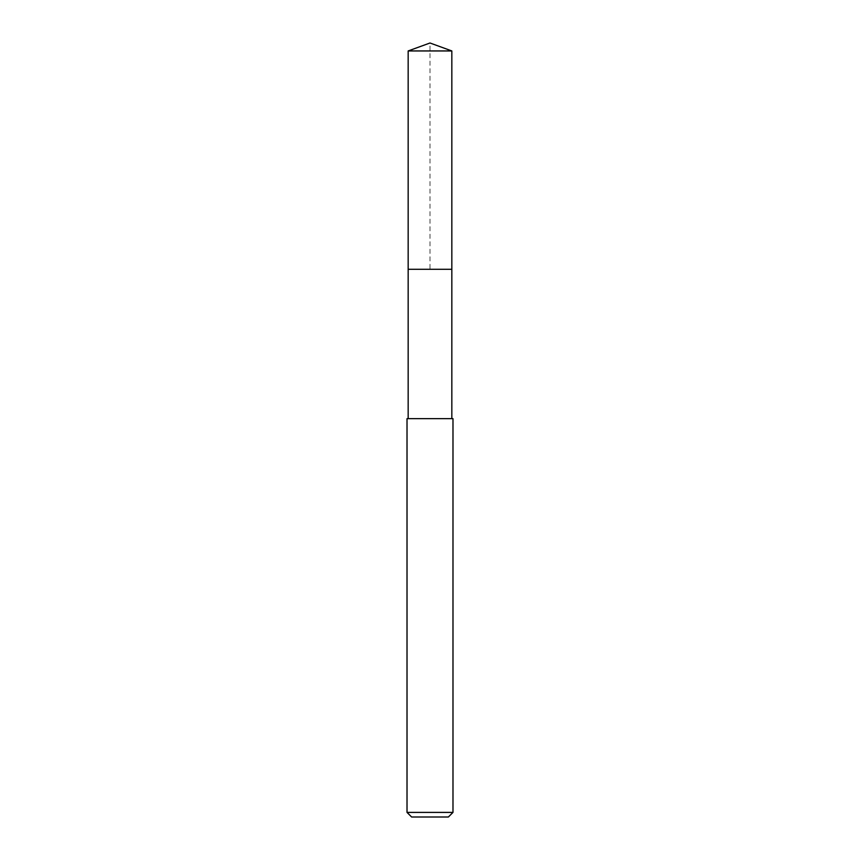 <?xml version="1.0" encoding="UTF-8"?>
<svg xmlns="http://www.w3.org/2000/svg" width="860" height="860" viewBox="0 0 860 860"><rect width="100%" height="100%" fill="white"/><g stroke="black" fill="none" stroke-linecap="round" stroke-linejoin="round"><path stroke-width="0.64" stroke-dasharray="4.3 3.22" d="M408.167 50.944L451.833 50.944M451.833 269.277L408.167 269.277L451.833 269.277M407.017 418.648L452.983 418.648M452.983 812.399L407.017 812.399M448.382 817L411.617 817M408.167 269.277L430 269.277L430 43"/><path stroke-width="1.29" d="M451.833 418.648L451.833 50.944L408.167 50.944L408.167 269.277L451.833 269.277L408.167 269.277L408.167 50.944L430 43L408.167 50.944M430 418.648L407.017 418.648L407.017 812.399L452.983 812.399L452.983 418.648L430 418.648M407.017 812.399L411.617 817L448.382 817L452.983 812.399M430 43L451.833 50.944M408.167 418.648L408.167 269.277"/></g></svg>
